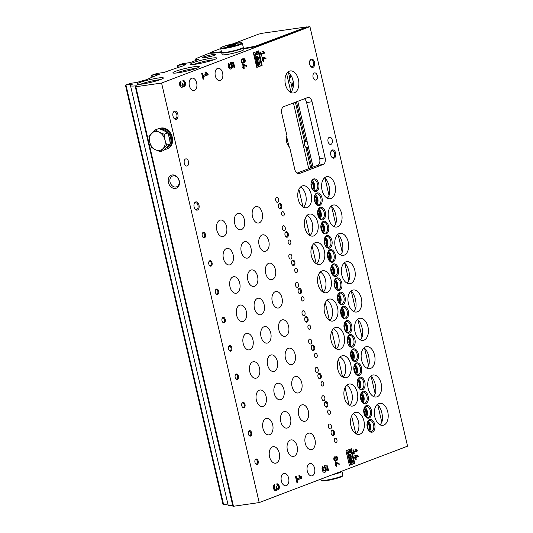 <?xml version="1.0" encoding="UTF-8"?>
<svg xmlns="http://www.w3.org/2000/svg" width="533" height="533" viewBox="0 0 533 533"><rect width="100%" height="100%" fill="white"/><g stroke="black" fill="none" stroke-linecap="round" stroke-linejoin="round"><path stroke-width="0.8" d="M290.798 241.689A2.225 1.366 81.7 0 0 289.172 239.977A2.225 1.366 81.7 0 0 288.146 242.382A2.225 1.366 81.7 0 0 289.819 244.387A2.225 1.366 81.7 0 0 290.798 241.689M297.387 270.018A2.225 1.366 81.7 0 0 295.768 268.306A2.225 1.366 81.7 0 0 294.736 270.704A2.225 1.366 81.7 0 0 296.415 272.716A2.225 1.366 81.7 0 0 297.387 270.018M303.977 298.34A2.225 1.366 81.7 0 0 302.358 296.634A2.225 1.366 81.7 0 0 301.332 299.033A2.225 1.366 81.7 0 0 303.004 301.038A2.225 1.366 81.7 0 0 303.977 298.34M310.572 326.669A2.225 1.366 81.7 0 0 308.953 324.957A2.225 1.366 81.7 0 0 307.921 327.362A2.225 1.366 81.7 0 0 309.6 329.367A2.225 1.366 81.7 0 0 310.572 326.669M317.162 354.998A2.225 1.366 81.7 0 0 315.543 353.286A2.225 1.366 81.7 0 0 314.517 355.691A2.225 1.366 81.7 0 0 316.189 357.696A2.225 1.366 81.7 0 0 317.162 354.998M323.758 383.327A2.225 1.366 81.7 0 0 322.139 381.615A2.225 1.366 81.7 0 0 321.106 384.02A2.225 1.366 81.7 0 0 322.785 386.025A2.225 1.366 81.7 0 0 323.758 383.327M330.347 411.656A2.225 1.366 81.7 0 0 328.728 409.944A2.225 1.366 81.7 0 0 327.695 412.342A2.225 1.366 81.7 0 0 329.374 414.348A2.225 1.366 81.7 0 0 330.347 411.656M336.943 439.978A2.225 1.366 81.7 0 0 335.317 438.266A2.225 1.366 81.7 0 0 334.291 440.671A2.225 1.366 81.7 0 0 335.963 442.676A2.225 1.366 81.7 0 0 336.943 439.978M284.202 213.36A2.225 1.366 81.7 0 0 282.583 211.648A2.225 1.366 81.7 0 0 281.557 214.053A2.225 1.366 81.7 0 0 283.23 216.058A2.225 1.366 81.7 0 0 284.202 213.36M285.235 227.651A2.505 1.539 81.7 0 0 283.409 225.726A2.505 1.539 81.7 0 0 282.257 228.43A2.505 1.539 81.7 0 0 284.142 230.689A2.505 1.539 81.7 0 0 285.235 227.651M291.824 255.98A2.505 1.539 81.7 0 0 290.005 254.054A2.505 1.539 81.7 0 0 288.846 256.759A2.505 1.539 81.7 0 0 290.732 259.011A2.505 1.539 81.7 0 0 291.824 255.98M298.42 284.309A2.505 1.539 81.7 0 0 296.595 282.383A2.505 1.539 81.7 0 0 295.435 285.082A2.505 1.539 81.7 0 0 297.321 287.34A2.505 1.539 81.7 0 0 298.42 284.309M305.009 312.631A2.505 1.539 81.7 0 0 303.19 310.706A2.505 1.539 81.7 0 0 302.031 313.411A2.505 1.539 81.7 0 0 303.917 315.669A2.505 1.539 81.7 0 0 305.009 312.631M311.605 340.96A2.505 1.539 81.7 0 0 309.78 339.035A2.505 1.539 81.7 0 0 308.62 341.74A2.505 1.539 81.7 0 0 310.506 343.998A2.505 1.539 81.7 0 0 311.605 340.96M318.194 369.289A2.505 1.539 81.7 0 0 316.375 367.364A2.505 1.539 81.7 0 0 315.216 370.069A2.505 1.539 81.7 0 0 317.102 372.327A2.505 1.539 81.7 0 0 318.194 369.289M324.79 397.618A2.505 1.539 81.7 0 0 322.965 395.693A2.505 1.539 81.7 0 0 321.805 398.391A2.505 1.539 81.7 0 0 323.691 400.649A2.505 1.539 81.7 0 0 324.79 397.618M331.379 425.94A2.505 1.539 81.7 0 0 329.554 424.015A2.505 1.539 81.7 0 0 328.395 426.72A2.505 1.539 81.7 0 0 330.28 428.978A2.505 1.539 81.7 0 0 331.379 425.94M278.646 199.322A2.505 1.539 81.7 0 0 276.82 197.397A2.505 1.539 81.7 0 0 275.661 200.102A2.505 1.539 81.7 0 0 277.546 202.36A2.505 1.539 81.7 0 0 278.646 199.322M275.401 269.565A8.355 5.13 81.7 0 0 269.325 263.149A8.355 5.13 81.7 0 0 265.461 272.156A8.355 5.13 81.7 0 0 271.75 279.685A8.355 5.13 81.7 0 0 275.401 269.565M281.99 297.894A8.355 5.13 81.7 0 0 275.914 291.478A8.355 5.13 81.7 0 0 272.057 300.485A8.355 5.13 81.7 0 0 278.339 308.014A8.355 5.13 81.7 0 0 281.99 297.894M288.586 326.223A8.355 5.13 81.7 0 0 282.51 319.8A8.355 5.13 81.7 0 0 278.646 328.814A8.355 5.13 81.7 0 0 284.928 336.336A8.355 5.13 81.7 0 0 288.586 326.223M295.175 354.552A8.355 5.13 81.7 0 0 289.099 348.129A8.355 5.13 81.7 0 0 285.242 357.143A8.355 5.13 81.7 0 0 291.524 364.665A8.355 5.13 81.7 0 0 295.175 354.552M233.141 254.801A8.355 5.13 81.7 0 0 227.065 248.385A8.355 5.13 81.7 0 0 223.2 257.392A8.355 5.13 81.7 0 0 229.483 264.921A8.355 5.13 81.7 0 0 233.141 254.801M314.95 439.532A8.355 5.13 81.7 0 0 308.874 433.109A8.355 5.13 81.7 0 0 305.016 442.124A8.355 5.13 81.7 0 0 311.299 449.652A8.355 5.13 81.7 0 0 314.95 439.532M308.36 411.203A8.355 5.13 81.7 0 0 302.284 404.787A8.355 5.13 81.7 0 0 298.42 413.795A8.355 5.13 81.7 0 0 304.709 421.323A8.355 5.13 81.7 0 0 308.36 411.203M301.765 382.874A8.355 5.13 81.7 0 0 295.695 376.458A8.355 5.13 81.7 0 0 291.831 385.466A8.355 5.13 81.7 0 0 298.114 392.994A8.355 5.13 81.7 0 0 301.765 382.874M257.566 276.347A8.355 5.13 81.7 0 0 251.489 269.931A8.355 5.13 81.7 0 0 247.625 278.939A8.355 5.13 81.7 0 0 253.915 286.468A8.355 5.13 81.7 0 0 257.566 276.347M264.155 304.676A8.355 5.13 81.7 0 0 258.079 298.253A8.355 5.13 81.7 0 0 254.221 307.268A8.355 5.13 81.7 0 0 260.504 314.796A8.355 5.13 81.7 0 0 264.155 304.676M270.751 333.005A8.355 5.13 81.7 0 0 264.674 326.582A8.355 5.13 81.7 0 0 260.81 335.597A8.355 5.13 81.7 0 0 267.1 343.119A8.355 5.13 81.7 0 0 270.751 333.005M277.34 361.327A8.355 5.13 81.7 0 0 271.264 354.911A8.355 5.13 81.7 0 0 267.406 363.926A8.355 5.13 81.7 0 0 273.689 371.448A8.355 5.13 81.7 0 0 277.34 361.327M268.805 241.236A8.355 5.13 81.7 0 0 262.729 234.82A8.355 5.13 81.7 0 0 258.871 243.834A8.355 5.13 81.7 0 0 265.154 251.356A8.355 5.13 81.7 0 0 268.805 241.236M297.114 446.314A8.355 5.13 81.7 0 0 291.038 439.892A8.355 5.13 81.7 0 0 287.18 448.906A8.355 5.13 81.7 0 0 293.463 456.428A8.355 5.13 81.7 0 0 297.114 446.314M290.525 417.985A8.355 5.13 81.7 0 0 284.449 411.563A8.355 5.13 81.7 0 0 280.585 420.577A8.355 5.13 81.7 0 0 286.874 428.106A8.355 5.13 81.7 0 0 290.525 417.985M283.936 389.656A8.355 5.13 81.7 0 0 277.86 383.24A8.355 5.13 81.7 0 0 273.995 392.248A8.355 5.13 81.7 0 0 280.278 399.777A8.355 5.13 81.7 0 0 283.936 389.656M266.1 396.439A8.355 5.13 81.7 0 0 260.024 390.016A8.355 5.13 81.7 0 0 256.16 399.03A8.355 5.13 81.7 0 0 262.443 406.559A8.355 5.13 81.7 0 0 266.1 396.439M272.689 424.768A8.355 5.13 81.7 0 0 266.613 418.345A8.355 5.13 81.7 0 0 262.756 427.359A8.355 5.13 81.7 0 0 269.038 434.881A8.355 5.13 81.7 0 0 272.689 424.768M279.279 453.09A8.355 5.13 81.7 0 0 273.209 446.674A8.355 5.13 81.7 0 0 269.345 455.688A8.355 5.13 81.7 0 0 275.628 463.21A8.355 5.13 81.7 0 0 279.279 453.09M226.545 226.472A8.355 5.13 81.7 0 0 220.469 220.056A8.355 5.13 81.7 0 0 216.611 229.07A8.355 5.13 81.7 0 0 222.894 236.592A8.355 5.13 81.7 0 0 226.545 226.472M259.504 368.11A8.355 5.13 81.7 0 0 253.428 361.694A8.355 5.13 81.7 0 0 249.571 370.702A8.355 5.13 81.7 0 0 255.853 378.23A8.355 5.13 81.7 0 0 259.504 368.11M252.915 339.781A8.355 5.13 81.7 0 0 246.839 333.365A8.355 5.13 81.7 0 0 242.975 342.379A8.355 5.13 81.7 0 0 249.264 349.901A8.355 5.13 81.7 0 0 252.915 339.781M246.319 311.459A8.355 5.13 81.7 0 0 240.243 305.036A8.355 5.13 81.7 0 0 236.386 314.05A8.355 5.13 81.7 0 0 242.668 321.572A8.355 5.13 81.7 0 0 246.319 311.459M239.73 283.13A8.355 5.13 81.7 0 0 233.654 276.707A8.355 5.13 81.7 0 0 229.79 285.721A8.355 5.13 81.7 0 0 236.079 293.25A8.355 5.13 81.7 0 0 239.73 283.13M262.216 212.914A8.355 5.13 81.7 0 0 256.14 206.491A8.355 5.13 81.7 0 0 252.276 215.505A8.355 5.13 81.7 0 0 258.565 223.027A8.355 5.13 81.7 0 0 262.216 212.914M250.97 248.018A8.355 5.13 81.7 0 0 244.9 241.602A8.355 5.13 81.7 0 0 241.036 250.61A8.355 5.13 81.7 0 0 247.319 258.139A8.355 5.13 81.7 0 0 250.97 248.018M244.381 219.696A8.355 5.13 81.7 0 0 238.304 213.273A8.355 5.13 81.7 0 0 234.447 222.288A8.355 5.13 81.7 0 0 240.729 229.81A8.355 5.13 81.7 0 0 244.381 219.696M345.984 450.785L349.375 465.349L354.725 463.317L351.334 448.746L345.984 450.785M352.879 450.072L353.819 454.116L354.305 453.936L353.925 452.317L357.337 451.018L357.143 450.212L355.238 449.033L355.138 449.665L356.45 450.472L353.739 451.504L353.366 449.885L352.879 450.072M276.927 489.6A3.051 1.872 -98.3 0 0 277.886 489.847A3.051 1.872 -98.3 0 0 279.292 486.556A3.051 1.872 -98.3 0 0 277 483.811A3.051 1.872 -98.3 0 0 276.754 483.877L277.073 485.257A1.626 0.999 -98.3 0 1 277.207 485.217A1.626 0.999 -98.3 0 1 278.413 486.576A1.626 0.999 -98.3 0 1 277.806 488.401A1.219 0.746 -98.3 0 1 277.713 488.428A1.219 0.746 -98.3 0 1 276.82 487.495L276.64 486.702L275.927 486.975L276.114 487.762A1.219 0.746 -98.3 0 1 275.681 489.214A1.626 0.999 -98.3 0 1 275.548 489.247A1.626 0.999 -98.3 0 1 274.342 487.895A1.626 0.999 -98.3 0 1 274.948 486.063L274.622 484.684A3.051 1.872 -98.3 0 0 273.496 488.115A3.051 1.872 -98.3 0 0 275.754 490.66A3.051 1.872 -98.3 0 0 276.927 489.6L276.274 489.694A3.051 1.872 81.7 0 1 275.421 490.66M242.548 66.958L242.735 67.764L243.381 67.518L243.714 68.95L244.201 68.764L243.867 67.331L244.354 67.151L243.394 65.286L246.646 66.372L246.439 65.479L243.021 64.34L242.675 64.473L243.195 66.712L242.548 66.958M243.201 59.243A1.812 1.113 -98.3 0 1 243.867 58.69A1.812 1.113 -98.3 0 1 245.227 60.322A1.812 1.113 -98.3 0 1 244.387 62.274A1.812 1.113 -98.3 0 1 243.881 62.161A2.225 1.366 -98.3 0 1 242.908 63.274A2.225 1.366 -98.3 0 1 241.236 61.268A2.225 1.366 -98.3 0 1 242.262 58.863A2.225 1.366 -98.3 0 1 243.201 59.243L242.548 59.343A2.225 1.366 81.7 0 0 241.949 58.976M262.003 59.556L262.189 60.369L262.836 60.122L263.169 61.548L263.655 61.368L263.322 59.936L263.808 59.749L262.849 57.884L266.1 58.976L265.894 58.084L262.129 57.071L262.649 59.31L262.003 59.556M201.687 73.401L203.066 79.31L203.773 79.037L203.226 76.679L208.196 74.787L207.923 73.607L205.138 71.888L204.992 72.808L206.904 73.987L202.953 75.493L202.4 73.134L201.687 73.401M229.576 64.426L228.67 63.26A3.358 2.059 -98.3 0 0 228.49 67.071A3.358 2.059 -98.3 0 0 230.756 69.07A3.358 2.059 -98.3 0 0 232.295 67.078A3.358 2.059 -98.3 0 0 231.728 63.707L233.094 63.753L233.98 67.558L234.687 67.285L233.587 62.561L230.642 62.461L230.742 64.44A1.626 0.999 -98.3 0 1 231.282 66.179A1.626 0.999 -98.3 0 1 230.509 67.358A1.626 0.999 -98.3 0 1 229.377 66.305A1.626 0.999 -98.3 0 1 229.576 64.426L228.924 64.52L228.397 63.847M286.934 135.615A7.662 4.697 81.7 0 0 289.599 147.061L294.796 169.394A5.57 3.418 81.7 0 0 298.846 173.678A5.57 3.418 81.7 0 0 299.293 173.558L323.131 164.497A5.57 3.418 81.7 0 0 325.117 157.868L312.058 101.75A5.57 3.418 81.7 0 0 308.007 97.472A5.57 3.418 81.7 0 0 307.561 97.592L283.729 106.653A5.57 3.418 81.7 0 0 281.737 113.282L286.934 135.615M317.288 75.686A3.624 2.219 81.7 0 0 314.657 72.901A3.624 2.219 81.7 0 0 312.978 76.805A3.624 2.219 81.7 0 0 315.703 80.07A3.624 2.219 81.7 0 0 317.288 75.686M332.259 140.026A3.624 2.219 81.7 0 0 329.627 137.248A3.624 2.219 81.7 0 0 327.955 141.152A3.624 2.219 81.7 0 0 330.68 144.416A3.624 2.219 81.7 0 0 332.259 140.026M185.591 158.941A3.624 2.219 -98.3 0 1 185.884 158.867A3.624 2.219 -98.3 0 1 188.609 162.125A3.624 2.219 -98.3 0 1 186.936 166.029A3.624 2.219 -98.3 0 1 184.251 163.011A3.624 2.219 -98.3 0 1 185.591 158.941M311.159 59.223A4.177 2.565 -98.3 0 1 314.683 64.446A4.177 2.565 -98.3 0 1 310.512 66.159A4.177 2.565 -98.3 0 1 309.753 60.955A4.177 2.565 -98.3 0 1 311.159 59.223M195.604 201.974A4.177 2.565 -98.3 0 1 199.129 207.197A4.177 2.565 -98.3 0 1 194.958 208.909A4.177 2.565 -98.3 0 1 194.199 203.706A4.177 2.565 -98.3 0 1 195.604 201.974M332.286 150A4.177 2.565 -98.3 0 1 335.81 155.23A4.177 2.565 -98.3 0 1 331.639 156.942A4.177 2.565 -98.3 0 1 330.88 151.738A4.177 2.565 -98.3 0 1 332.286 150M174.484 111.19A4.177 2.565 -98.3 0 1 178.002 116.414A4.177 2.565 -98.3 0 1 173.831 118.126A4.177 2.565 -98.3 0 1 173.072 112.923A4.177 2.565 -98.3 0 1 174.484 111.19M298.407 79.484A11.14 6.836 81.7 0 0 290.305 70.929A11.14 6.836 81.7 0 0 285.155 82.941A11.14 6.836 81.7 0 0 293.536 92.975A11.14 6.836 81.7 0 0 298.407 79.484M211.068 266.127A2.785 1.712 81.7 0 0 211.714 261.863A2.785 1.712 81.7 0 0 208.869 261.89A2.785 1.712 81.7 0 0 209.382 265.361A2.785 1.712 81.7 0 0 211.068 266.127M217.657 294.456A2.785 1.712 81.7 0 0 218.31 290.192A2.785 1.712 81.7 0 0 215.465 290.219A2.785 1.712 81.7 0 0 215.972 293.69A2.785 1.712 81.7 0 0 217.657 294.456M224.253 322.785A2.785 1.712 81.7 0 0 224.899 318.521A2.785 1.712 81.7 0 0 222.054 318.547A2.785 1.712 81.7 0 0 222.561 322.012A2.785 1.712 81.7 0 0 224.253 322.785M230.842 351.114A2.785 1.712 81.7 0 0 231.489 346.85A2.785 1.712 81.7 0 0 228.644 346.87A2.785 1.712 81.7 0 0 229.157 350.341A2.785 1.712 81.7 0 0 230.842 351.114M237.438 379.443A2.785 1.712 81.7 0 0 238.084 375.172A2.785 1.712 81.7 0 0 235.24 375.199A2.785 1.712 81.7 0 0 235.746 378.67A2.785 1.712 81.7 0 0 237.438 379.443M244.027 407.765A2.785 1.712 81.7 0 0 244.674 403.501A2.785 1.712 81.7 0 0 241.829 403.528A2.785 1.712 81.7 0 0 242.342 406.999A2.785 1.712 81.7 0 0 244.027 407.765M250.617 436.094A2.785 1.712 81.7 0 0 251.27 431.83A2.785 1.712 81.7 0 0 248.425 431.857A2.785 1.712 81.7 0 0 248.931 435.321A2.785 1.712 81.7 0 0 250.617 436.094M257.212 464.423A2.785 1.712 81.7 0 0 257.859 460.159A2.785 1.712 81.7 0 0 255.014 460.179A2.785 1.712 81.7 0 0 255.52 463.65A2.785 1.712 81.7 0 0 257.212 464.423M204.472 237.805A2.785 1.712 81.7 0 0 205.125 233.541A2.785 1.712 81.7 0 0 202.28 233.561A2.785 1.712 81.7 0 0 202.787 237.032A2.785 1.712 81.7 0 0 204.472 237.805M287.274 237.158A2.785 1.712 81.7 0 0 287.92 232.888A2.785 1.712 81.7 0 0 285.075 232.914A2.785 1.712 81.7 0 0 285.581 236.386A2.785 1.712 81.7 0 0 287.274 237.158M293.863 265.481A2.785 1.712 81.7 0 0 294.509 261.217A2.785 1.712 81.7 0 0 291.664 261.243A2.785 1.712 81.7 0 0 292.177 264.714A2.785 1.712 81.7 0 0 293.863 265.481M300.452 293.81A2.785 1.712 81.7 0 0 301.105 289.546A2.785 1.712 81.7 0 0 298.26 289.572A2.785 1.712 81.7 0 0 298.766 293.043A2.785 1.712 81.7 0 0 300.452 293.81M307.048 322.139A2.785 1.712 81.7 0 0 307.694 317.875A2.785 1.712 81.7 0 0 304.849 317.895A2.785 1.712 81.7 0 0 305.356 321.366A2.785 1.712 81.7 0 0 307.048 322.139M313.637 350.467A2.785 1.712 81.7 0 0 314.283 346.197A2.785 1.712 81.7 0 0 311.445 346.223A2.785 1.712 81.7 0 0 311.952 349.695A2.785 1.712 81.7 0 0 313.637 350.467M320.233 378.79A2.785 1.712 81.7 0 0 320.879 374.526A2.785 1.712 81.7 0 0 318.034 374.552A2.785 1.712 81.7 0 0 318.541 378.024A2.785 1.712 81.7 0 0 320.233 378.79M326.822 407.119A2.785 1.712 81.7 0 0 327.469 402.855A2.785 1.712 81.7 0 0 324.624 402.881A2.785 1.712 81.7 0 0 325.137 406.353A2.785 1.712 81.7 0 0 326.822 407.119M333.411 435.448A2.785 1.712 81.7 0 0 334.064 431.184A2.785 1.712 81.7 0 0 331.22 431.204A2.785 1.712 81.7 0 0 331.726 434.675A2.785 1.712 81.7 0 0 333.411 435.448M280.678 208.829A2.785 1.712 81.7 0 0 281.324 204.565A2.785 1.712 81.7 0 0 278.479 204.585A2.785 1.712 81.7 0 0 278.992 208.057A2.785 1.712 81.7 0 0 280.678 208.829M326.283 233.774A6.409 3.931 81.7 0 0 327.768 223.967A6.409 3.931 81.7 0 0 321.232 224.02A6.409 3.931 81.7 0 0 322.398 232.002A6.409 3.931 81.7 0 0 326.283 233.774M332.872 262.103A6.409 3.931 81.7 0 0 334.364 252.296A6.409 3.931 81.7 0 0 327.822 252.349A6.409 3.931 81.7 0 0 328.994 260.331A6.409 3.931 81.7 0 0 332.872 262.103M339.461 290.432A6.409 3.931 81.7 0 0 340.953 280.618A6.409 3.931 81.7 0 0 334.411 280.678A6.409 3.931 81.7 0 0 335.583 288.659A6.409 3.931 81.7 0 0 339.461 290.432M346.057 318.761A6.409 3.931 81.7 0 0 347.549 308.947A6.409 3.931 81.7 0 0 341.007 309.007A6.409 3.931 81.7 0 0 342.173 316.988A6.409 3.931 81.7 0 0 346.057 318.761M352.646 347.083A6.409 3.931 81.7 0 0 354.139 337.276A6.409 3.931 81.7 0 0 347.596 337.329A6.409 3.931 81.7 0 0 348.769 345.317A6.409 3.931 81.7 0 0 352.646 347.083M359.242 375.412A6.409 3.931 81.7 0 0 360.728 365.605A6.409 3.931 81.7 0 0 354.192 365.658A6.409 3.931 81.7 0 0 355.358 373.64A6.409 3.931 81.7 0 0 359.242 375.412M365.831 403.741A6.409 3.931 81.7 0 0 367.324 393.927A6.409 3.931 81.7 0 0 360.781 393.987A6.409 3.931 81.7 0 0 361.954 401.969A6.409 3.931 81.7 0 0 365.831 403.741M372.427 432.07A6.409 3.931 81.7 0 0 373.913 422.256A6.409 3.931 81.7 0 0 367.37 422.316A6.409 3.931 81.7 0 0 368.543 430.298A6.409 3.931 81.7 0 0 372.427 432.07M319.687 205.452A6.409 3.931 81.7 0 0 321.179 195.638A6.409 3.931 81.7 0 0 314.637 195.698A6.409 3.931 81.7 0 0 315.809 203.679A6.409 3.931 81.7 0 0 319.687 205.452M323.018 219.749A6.409 3.931 81.7 0 0 324.504 209.935A6.409 3.931 81.7 0 0 317.968 209.995A6.409 3.931 81.7 0 0 319.134 217.977A6.409 3.931 81.7 0 0 323.018 219.749M329.607 248.072A6.409 3.931 81.7 0 0 331.1 238.264A6.409 3.931 81.7 0 0 324.557 238.324A6.409 3.931 81.7 0 0 325.73 246.306A6.409 3.931 81.7 0 0 329.607 248.072M336.196 276.4A6.409 3.931 81.7 0 0 337.689 266.593A6.409 3.931 81.7 0 0 331.146 266.647A6.409 3.931 81.7 0 0 332.319 274.628A6.409 3.931 81.7 0 0 336.196 276.4M342.792 304.729A6.409 3.931 81.7 0 0 344.285 294.922A6.409 3.931 81.7 0 0 337.742 294.976A6.409 3.931 81.7 0 0 338.908 302.957A6.409 3.931 81.7 0 0 342.792 304.729M349.382 333.058A6.409 3.931 81.7 0 0 350.874 323.245A6.409 3.931 81.7 0 0 344.331 323.304A6.409 3.931 81.7 0 0 345.504 331.286A6.409 3.931 81.7 0 0 349.382 333.058M355.977 361.381A6.409 3.931 81.7 0 0 357.463 351.573A6.409 3.931 81.7 0 0 350.927 351.633A6.409 3.931 81.7 0 0 352.093 359.615A6.409 3.931 81.7 0 0 355.977 361.381M362.567 389.71A6.409 3.931 81.7 0 0 364.059 379.902A6.409 3.931 81.7 0 0 357.516 379.956A6.409 3.931 81.7 0 0 358.689 387.937A6.409 3.931 81.7 0 0 362.567 389.71M369.162 418.039A6.409 3.931 81.7 0 0 370.648 408.231A6.409 3.931 81.7 0 0 364.106 408.285A6.409 3.931 81.7 0 0 365.278 416.266A6.409 3.931 81.7 0 0 369.162 418.039M316.422 191.42A6.409 3.931 81.7 0 0 317.915 181.613A6.409 3.931 81.7 0 0 311.372 181.666A6.409 3.931 81.7 0 0 312.545 189.648A6.409 3.931 81.7 0 0 316.422 191.42M317.775 222.621A11.14 6.836 81.7 0 0 309.673 214.059A11.14 6.836 81.7 0 0 304.476 221.308A11.14 6.836 81.7 0 0 307.121 232.908A11.14 6.836 81.7 0 0 312.904 236.112A11.14 6.836 81.7 0 0 317.775 222.621M324.364 250.95A11.14 6.836 81.7 0 0 316.262 242.388A11.14 6.836 81.7 0 0 311.065 249.637A11.14 6.836 81.7 0 0 313.717 261.23A11.14 6.836 81.7 0 0 319.494 264.441A11.14 6.836 81.7 0 0 324.364 250.95M330.96 279.279A11.14 6.836 81.7 0 0 322.858 270.717A11.14 6.836 81.7 0 0 317.661 277.959A11.14 6.836 81.7 0 0 320.306 289.559A11.14 6.836 81.7 0 0 326.089 292.77A11.14 6.836 81.7 0 0 330.96 279.279M337.549 307.601A11.14 6.836 81.7 0 0 329.447 299.046A11.14 6.836 81.7 0 0 324.251 306.288A11.14 6.836 81.7 0 0 326.902 317.888A11.14 6.836 81.7 0 0 332.679 321.093A11.14 6.836 81.7 0 0 337.549 307.601M344.138 335.93A11.14 6.836 81.7 0 0 336.037 327.375A11.14 6.836 81.7 0 0 330.846 334.617A11.14 6.836 81.7 0 0 333.491 346.217A11.14 6.836 81.7 0 0 339.268 349.421A11.14 6.836 81.7 0 0 344.138 335.93M350.734 364.259A11.14 6.836 81.7 0 0 342.632 355.698A11.14 6.836 81.7 0 0 337.436 362.946A11.14 6.836 81.7 0 0 340.081 374.539A11.14 6.836 81.7 0 0 345.864 377.75A11.14 6.836 81.7 0 0 350.734 364.259M357.323 392.588A11.14 6.836 81.7 0 0 349.222 384.026A11.14 6.836 81.7 0 0 344.025 391.275A11.14 6.836 81.7 0 0 346.677 402.868A11.14 6.836 81.7 0 0 352.453 406.079A11.14 6.836 81.7 0 0 357.323 392.588M363.919 420.91A11.14 6.836 81.7 0 0 355.817 412.355A11.14 6.836 81.7 0 0 350.621 419.598A11.14 6.836 81.7 0 0 353.266 431.197A11.14 6.836 81.7 0 0 359.049 434.402A11.14 6.836 81.7 0 0 363.919 420.91M311.179 194.292A11.14 6.836 81.7 0 0 303.077 185.737A11.14 6.836 81.7 0 0 297.887 192.979A11.14 6.836 81.7 0 0 300.532 204.579A11.14 6.836 81.7 0 0 306.308 207.783A11.14 6.836 81.7 0 0 311.179 194.292M341.606 213.56A11.14 6.836 81.7 0 0 333.505 204.998A11.14 6.836 81.7 0 0 328.355 217.018A11.14 6.836 81.7 0 0 336.736 227.051A11.14 6.836 81.7 0 0 341.646 221.315A11.14 6.836 81.7 0 0 341.606 213.56M348.196 241.889A11.14 6.836 81.7 0 0 340.094 233.327A11.14 6.836 81.7 0 0 334.951 245.347A11.14 6.836 81.7 0 0 343.325 255.38A11.14 6.836 81.7 0 0 348.236 249.644A11.14 6.836 81.7 0 0 348.196 241.889M354.791 270.211A11.14 6.836 81.7 0 0 346.69 261.656A11.14 6.836 81.7 0 0 341.54 273.669A11.14 6.836 81.7 0 0 349.921 283.703A11.14 6.836 81.7 0 0 354.831 277.966A11.14 6.836 81.7 0 0 354.791 270.211M361.381 298.54A11.14 6.836 81.7 0 0 353.279 289.985A11.14 6.836 81.7 0 0 348.136 301.998A11.14 6.836 81.7 0 0 356.51 312.032A11.14 6.836 81.7 0 0 361.421 306.295A11.14 6.836 81.7 0 0 361.381 298.54M367.977 326.869A11.14 6.836 81.7 0 0 359.875 318.308A11.14 6.836 81.7 0 0 354.725 330.327A11.14 6.836 81.7 0 0 363.106 340.36A11.14 6.836 81.7 0 0 368.017 334.624A11.14 6.836 81.7 0 0 367.977 326.869M374.566 355.198A11.14 6.836 81.7 0 0 366.464 346.637A11.14 6.836 81.7 0 0 361.314 358.656A11.14 6.836 81.7 0 0 369.695 368.689A11.14 6.836 81.7 0 0 374.606 362.953A11.14 6.836 81.7 0 0 374.566 355.198M381.155 383.527A11.14 6.836 81.7 0 0 373.06 374.965A11.14 6.836 81.7 0 0 367.91 386.978A11.14 6.836 81.7 0 0 376.291 397.012A11.14 6.836 81.7 0 0 381.195 391.275A11.14 6.836 81.7 0 0 381.155 383.527M387.751 411.849A11.14 6.836 81.7 0 0 379.649 403.294A11.14 6.836 81.7 0 0 374.499 415.307A11.14 6.836 81.7 0 0 382.881 425.341A11.14 6.836 81.7 0 0 387.791 419.604A11.14 6.836 81.7 0 0 387.751 411.849M335.017 185.231A11.14 6.836 81.7 0 0 326.916 176.676A11.14 6.836 81.7 0 0 321.765 188.689A11.14 6.836 81.7 0 0 330.147 198.722A11.14 6.836 81.7 0 0 335.057 192.986A11.14 6.836 81.7 0 0 335.017 185.231M222.614 73.068A6.269 3.844 81.7 0 0 218.057 68.251A6.269 3.844 81.7 0 0 215.159 75.013A6.269 3.844 81.7 0 0 219.876 80.656A6.269 3.844 81.7 0 0 220.376 80.523A6.269 3.844 81.7 0 0 222.614 73.068M288.646 478.161A6.269 3.844 81.7 0 0 284.089 473.351A6.269 3.844 81.7 0 0 281.191 480.106A6.269 3.844 81.7 0 0 285.908 485.75A6.269 3.844 81.7 0 0 286.408 485.623A6.269 3.844 81.7 0 0 288.646 478.161M314.59 468.3A6.269 3.844 81.7 0 0 310.033 463.483A6.269 3.844 81.7 0 0 307.135 470.246A6.269 3.844 81.7 0 0 311.845 475.889A6.269 3.844 81.7 0 0 312.351 475.756A6.269 3.844 81.7 0 0 314.59 468.3M196.67 82.928A6.269 3.844 81.7 0 0 192.113 78.118A6.269 3.844 81.7 0 0 189.222 84.874A6.269 3.844 81.7 0 0 193.932 90.517A6.269 3.844 81.7 0 0 194.438 90.39A6.269 3.844 81.7 0 0 196.67 82.928M161.579 83.055L259.205 502.572L407.558 446.168L309.933 26.65L161.579 83.055L135.315 86.812A142.071 15.097 166.9 0 1 136.355 85.78A20.194 2.145 166.9 0 1 130.512 85.613A20.194 2.145 166.9 0 1 132.311 84.221L125.708 85L130.852 83.301L137.174 82.368A20.194 2.145 166.9 0 1 146.602 79.69A142.071 15.097 166.9 0 1 159.354 74.254L151.845 75.166L156.982 73.461L164.217 72.401A142.071 15.097 166.9 0 1 183.965 65.592A20.194 2.145 166.9 0 1 185.751 64.36L177.622 65.359L182.766 63.66L190.274 62.561L198.356 59.489A13.931 1.479 166.9 0 1 195.531 59.243A13.931 1.479 166.9 0 1 198.216 57.684L210.135 52.9M183.072 86.266A3.051 1.872 -98.3 0 0 184.025 86.519A3.051 1.872 -98.3 0 0 185.437 83.228A3.051 1.872 -98.3 0 0 183.145 80.483A3.051 1.872 -98.3 0 0 182.899 80.55L183.219 81.922A1.626 0.999 -98.3 0 1 183.352 81.889A1.626 0.999 -98.3 0 1 184.551 83.248A1.626 0.999 -98.3 0 1 183.952 85.073A1.219 0.746 -98.3 0 1 183.852 85.1A1.219 0.746 -98.3 0 1 182.966 84.167L182.786 83.375L182.073 83.648L182.253 84.434A1.219 0.746 -98.3 0 1 181.82 85.886A1.626 0.999 -98.3 0 1 181.693 85.92A1.626 0.999 -98.3 0 1 180.487 84.567A1.626 0.999 -98.3 0 1 181.087 82.735L180.767 81.356A3.051 1.872 -98.3 0 0 179.634 84.787A3.051 1.872 -98.3 0 0 181.9 87.332A3.051 1.872 -98.3 0 0 183.072 86.266L182.419 86.366A3.051 1.872 81.7 0 1 181.56 87.332M260.277 52.141L261.217 56.185L261.703 55.998L261.33 54.379L264.734 53.087L264.541 52.281L262.642 51.101L262.536 51.734L263.848 52.54L261.137 53.573L260.764 51.954L260.277 52.141M253.382 52.854L256.773 67.418L262.123 65.386L258.732 50.815L253.382 52.854M323.438 467.754L322.525 466.588A3.358 2.059 -98.3 0 0 322.345 470.399A3.358 2.059 -98.3 0 0 324.617 472.398A3.358 2.059 -98.3 0 0 326.149 470.406A3.358 2.059 -98.3 0 0 325.583 467.035L326.949 467.081L327.835 470.886L328.548 470.612L327.449 465.889L324.497 465.789L324.597 467.767A1.626 0.999 -98.3 0 1 325.137 469.506A1.626 0.999 -98.3 0 1 324.364 470.686A1.626 0.999 -98.3 0 1 323.238 469.633A1.626 0.999 -98.3 0 1 323.438 467.754L322.785 467.847L322.258 467.175M295.549 476.729L296.921 482.638L297.634 482.365L297.081 480.006L302.051 478.114L301.778 476.935L299 475.216L298.846 476.136L300.765 477.315L296.808 478.821L296.255 476.462L295.549 476.729M354.605 457.487L354.791 458.3L355.438 458.054L355.771 459.486L356.257 459.299L355.924 457.867L356.41 457.68L355.451 455.815L358.702 456.908L358.496 456.015L354.731 455.002L355.251 457.241L354.605 457.487M335.803 457.174A1.812 1.113 -98.3 0 1 336.47 456.621A1.812 1.113 -98.3 0 1 337.829 458.253A1.812 1.113 -98.3 0 1 336.989 460.206A1.812 1.113 -98.3 0 1 336.483 460.092A2.225 1.366 -98.3 0 1 335.51 461.205A2.225 1.366 -98.3 0 1 333.838 459.199A2.225 1.366 -98.3 0 1 334.864 456.794A2.225 1.366 -98.3 0 1 335.803 457.174L335.15 457.274A2.225 1.366 81.7 0 0 334.551 456.908M335.15 464.889L335.337 465.695L335.983 465.449L336.316 466.881L336.803 466.695L336.47 465.269L336.956 465.082L335.997 463.217L339.248 464.303L339.041 463.41L335.623 462.271L335.277 462.404L335.797 464.643L335.15 464.889M259.205 502.572L232.934 506.35L135.329 86.852L232.934 506.35M232.721 505.431A20.194 2.145 166.9 0 1 228.137 505.124L130.512 85.613M227.884 504.038L223.067 504.671L125.442 85.153M291.804 76.925L290.738 77.078L290.065 74.187M293.39 83.121L290.911 83.001A3.624 2.219 81.7 0 1 289.732 77.938L290.738 77.078M307.068 141.225L305.709 141.425L296.488 101.796M308.514 147.448L305.882 147.341A3.624 2.219 81.7 0 1 304.709 142.284L305.709 141.425M172.272 174.951A6.962 5.45 69.2 0 1 179.341 184.378A6.962 5.45 69.2 0 1 169.914 185.757A6.962 5.45 69.2 0 1 172.272 174.951M306.875 27.096L309.933 26.65M304.403 98.792A5.57 3.418 -98.3 0 1 306.615 102.549L319.673 158.667A5.57 3.418 -98.3 0 1 317.688 165.297L297.008 173.158M290.678 92.442A11.14 6.836 81.7 0 0 292.963 80.283A11.14 6.836 81.7 0 0 287.72 72.255M320.873 225.832A3.758 2.305 -98.3 0 1 321.539 230.369M327.462 254.161A3.758 2.305 -98.3 0 1 328.128 258.698M334.058 282.49A3.758 2.305 -98.3 0 1 334.724 287.027M340.647 310.819A3.758 2.305 -98.3 0 1 341.313 315.356M347.243 339.141A3.758 2.305 -98.3 0 1 347.902 343.678M353.832 367.47A3.758 2.305 -98.3 0 1 354.498 372.007M360.421 395.799A3.758 2.305 -98.3 0 1 361.088 400.336M367.017 424.128A3.758 2.305 -98.3 0 1 367.683 428.665M314.277 197.51A3.758 2.305 -98.3 0 1 314.943 202.047M317.608 211.808A3.758 2.305 -98.3 0 1 318.274 216.345M324.197 240.13A3.758 2.305 -98.3 0 1 324.864 244.674M330.793 268.459A3.758 2.305 -98.3 0 1 331.459 272.996M337.382 296.788A3.758 2.305 -98.3 0 1 338.049 301.325M343.978 325.117A3.758 2.305 -98.3 0 1 344.638 329.654M350.567 353.439A3.758 2.305 -98.3 0 1 351.234 357.983M357.157 381.768A3.758 2.305 -98.3 0 1 357.823 386.305M363.753 410.097A3.758 2.305 -98.3 0 1 364.419 414.634M311.012 183.479A3.758 2.305 -98.3 0 1 311.678 188.016M307.088 215.392A11.14 6.836 -98.3 0 1 312.611 224.893A11.14 6.836 -98.3 0 1 310.046 235.579M300.492 187.063A11.14 6.836 -98.3 0 1 306.015 196.564A11.14 6.836 -98.3 0 1 303.457 207.25M324.331 178.002A11.14 6.836 -98.3 0 1 326.289 179.508C328.901 183.545 330.007 188.302 329.614 193.785A11.14 6.836 -98.3 0 1 327.289 198.189M330.92 206.331A11.14 6.836 -98.3 0 1 332.885 207.837C335.49 211.881 336.596 216.638 336.203 222.114A11.14 6.836 -98.3 0 1 333.878 226.518M337.516 234.66A11.14 6.836 -98.3 0 1 339.474 236.166C342.086 240.203 343.192 244.967 342.799 250.437A11.14 6.836 -98.3 0 1 340.474 254.847M344.105 262.982A11.14 6.836 -98.3 0 1 346.064 264.488C348.675 268.532 349.781 273.289 349.388 278.766A11.14 6.836 -98.3 0 1 347.063 283.17M350.694 291.311A11.14 6.836 -98.3 0 1 352.659 292.817C355.264 296.861 356.377 301.618 355.977 307.095A11.14 6.836 -98.3 0 1 353.652 311.499M357.29 319.64A11.14 6.836 -98.3 0 1 359.249 321.146C361.86 325.19 362.966 329.947 362.573 335.424A11.14 6.836 -98.3 0 1 360.248 339.827M363.879 347.969A11.14 6.836 -98.3 0 1 365.845 349.475C368.45 353.512 369.556 358.276 369.162 363.746A11.14 6.836 -98.3 0 1 366.837 368.156M370.475 376.291A11.14 6.836 -98.3 0 1 372.434 377.797C375.045 381.841 376.151 386.598 375.758 392.075A11.14 6.836 -98.3 0 1 373.433 396.485M377.064 404.62A11.14 6.836 -98.3 0 1 379.03 406.126C381.635 410.17 382.741 414.927 382.348 420.404A11.14 6.836 -98.3 0 1 380.022 424.808M353.232 413.681A11.14 6.836 -98.3 0 1 358.756 423.182A11.14 6.836 -98.3 0 1 356.191 433.869M346.637 385.359A11.14 6.836 -98.3 0 1 352.16 394.86A11.14 6.836 -98.3 0 1 349.595 405.546M340.047 357.03A11.14 6.836 -98.3 0 1 345.571 366.531A11.14 6.836 -98.3 0 1 343.005 377.217M333.458 328.701A11.14 6.836 -98.3 0 1 338.981 338.202A11.14 6.836 -98.3 0 1 336.416 348.888M326.862 300.372A11.14 6.836 -98.3 0 1 332.385 309.873A11.14 6.836 -98.3 0 1 329.82 320.56M320.273 272.05A11.14 6.836 -98.3 0 1 325.796 281.551A11.14 6.836 -98.3 0 1 323.231 292.237M313.677 243.721A11.14 6.836 -98.3 0 1 319.2 253.222A11.14 6.836 -98.3 0 1 316.635 263.908M313.078 167.049L297.78 101.31M293.263 81.895L292.524 78.724M308.734 168.695L293.436 102.962M290.931 92.189L286.614 73.647M233.174 43.806L258.405 34.212L262.203 33.279L306.828 26.883L306.955 27.423L306.415 27.736L255.687 46.691A83.574 8.881 166.9 0 1 243.674 48.936M221.575 52.274A83.574 8.881 166.9 0 1 210.655 53.287L210.089 52.694L210.622 52.381L220.709 48.543M213.153 54.546A6.962 0.74 166.9 0 1 215.865 54.599A6.962 0.74 166.9 0 1 209.269 56.811A6.962 0.74 166.9 0 1 202.373 57.737A6.962 0.74 166.9 0 1 205.665 56.225A6.962 0.74 166.9 0 1 213.153 54.546M211.508 58.177A13.552 1.439 166.9 0 1 216.778 58.27A13.552 1.439 166.9 0 1 203.946 62.574A13.552 1.439 166.9 0 1 190.534 64.38A13.552 1.439 166.9 0 1 196.93 61.435A13.552 1.439 166.9 0 1 211.508 58.177M193.999 66.765A13.552 1.439 166.9 0 1 199.269 66.858A13.552 1.439 166.9 0 1 186.437 71.169A13.552 1.439 166.9 0 1 173.025 72.968A13.552 1.439 166.9 0 1 179.428 70.03A13.552 1.439 166.9 0 1 193.999 66.765M158.068 78.038A13.552 1.439 166.9 0 1 163.338 78.131A13.552 1.439 166.9 0 1 150.513 82.435A13.552 1.439 166.9 0 1 137.094 84.234A13.552 1.439 166.9 0 1 143.497 81.296A13.552 1.439 166.9 0 1 158.068 78.038M140.479 84.267A11.933 1.266 166.9 0 1 157.495 79.963A11.933 1.266 166.9 0 1 160.32 79.65M176.403 72.994A11.933 1.266 166.9 0 1 193.419 68.69A11.933 1.266 166.9 0 1 196.251 68.377M193.912 64.406A11.933 1.266 166.9 0 1 210.928 60.102A11.933 1.266 166.9 0 1 213.76 59.789M206.411 57.404A5.756 0.613 166.9 0 1 212.094 56.085M312.218 189.135A3.758 2.305 81.7 0 0 313.124 185.484A3.758 2.305 81.7 0 0 311.212 182.253M312.651 189.728A4.317 2.652 81.7 0 0 313.904 185.371A4.317 2.652 81.7 0 0 311.459 181.56M313.524 190.454A5.57 3.418 81.7 0 0 314.663 185.264A5.57 3.418 81.7 0 0 312.085 180.614M312.371 189.395A5.57 3.418 81.7 0 0 315.136 190.821A5.57 3.418 81.7 0 0 315.583 190.707A5.57 3.418 81.7 0 0 317.648 184.445A5.57 3.418 81.7 0 0 313.517 179.801A5.57 3.418 81.7 0 0 311.285 181.96M364.952 415.753A3.758 2.305 81.7 0 0 365.865 412.102A3.758 2.305 81.7 0 0 363.946 408.871M365.385 416.346A4.317 2.652 81.7 0 0 366.637 411.989A4.317 2.652 81.7 0 0 364.192 408.178M366.258 417.072A5.57 3.418 81.7 0 0 367.397 411.882A5.57 3.418 81.7 0 0 364.819 407.232M365.112 416.013A5.57 3.418 81.7 0 0 367.87 417.439A5.57 3.418 81.7 0 0 368.316 417.326A5.57 3.418 81.7 0 0 370.382 411.063A5.57 3.418 81.7 0 0 366.258 406.419A5.57 3.418 81.7 0 0 364.019 408.578M358.363 387.424A3.758 2.305 81.7 0 0 359.269 383.78A3.758 2.305 81.7 0 0 357.35 380.542M358.796 388.017A4.317 2.652 81.7 0 0 360.041 383.667A4.317 2.652 81.7 0 0 357.596 379.856M359.668 388.744A5.57 3.418 81.7 0 0 360.808 383.553A5.57 3.418 81.7 0 0 358.223 378.903M358.516 387.684A5.57 3.418 81.7 0 0 361.281 389.117A5.57 3.418 81.7 0 0 361.727 388.997A5.57 3.418 81.7 0 0 363.792 382.734A5.57 3.418 81.7 0 0 359.662 378.09A5.57 3.418 81.7 0 0 357.43 380.256M351.767 359.095A3.758 2.305 81.7 0 0 352.679 355.451A3.758 2.305 81.7 0 0 350.761 352.22M352.206 359.688A4.317 2.652 81.7 0 0 353.452 355.338A4.317 2.652 81.7 0 0 351.007 351.527M353.079 360.421A5.57 3.418 81.7 0 0 354.212 355.225A5.57 3.418 81.7 0 0 351.633 350.574M351.927 359.355A5.57 3.418 81.7 0 0 354.685 360.788A5.57 3.418 81.7 0 0 355.131 360.668A5.57 3.418 81.7 0 0 357.197 354.405A5.57 3.418 81.7 0 0 353.073 349.761A5.57 3.418 81.7 0 0 350.834 351.927M345.177 330.773A3.758 2.305 81.7 0 0 346.09 327.122A3.758 2.305 81.7 0 0 344.171 323.891M345.611 331.359A4.317 2.652 81.7 0 0 346.863 327.009A4.317 2.652 81.7 0 0 344.418 323.198M346.483 332.092A5.57 3.418 81.7 0 0 347.623 326.896A5.57 3.418 81.7 0 0 345.044 322.252M345.331 331.026A5.57 3.418 81.7 0 0 348.096 332.459A5.57 3.418 81.7 0 0 348.542 332.345A5.57 3.418 81.7 0 0 350.607 326.083A5.57 3.418 81.7 0 0 346.477 321.432A5.57 3.418 81.7 0 0 344.245 323.598M338.588 302.444A3.758 2.305 81.7 0 0 339.494 298.793A3.758 2.305 81.7 0 0 337.576 295.562M339.021 303.037A4.317 2.652 81.7 0 0 340.267 298.68A4.317 2.652 81.7 0 0 337.822 294.869M339.894 303.763A5.57 3.418 81.7 0 0 341.027 298.573A5.57 3.418 81.7 0 0 338.448 293.923M338.741 302.704A5.57 3.418 81.7 0 0 341.5 304.13A5.57 3.418 81.7 0 0 341.953 304.017A5.57 3.418 81.7 0 0 344.012 297.754A5.57 3.418 81.7 0 0 339.887 293.11A5.57 3.418 81.7 0 0 337.649 295.269M331.992 274.115A3.758 2.305 81.7 0 0 332.905 270.471A3.758 2.305 81.7 0 0 330.986 267.233M332.425 274.708A4.317 2.652 81.7 0 0 333.678 270.358A4.317 2.652 81.7 0 0 331.233 266.547M333.298 275.434A5.57 3.418 81.7 0 0 334.438 270.244A5.57 3.418 81.7 0 0 331.859 265.594M332.146 274.375A5.57 3.418 81.7 0 0 334.911 275.808A5.57 3.418 81.7 0 0 335.357 275.688A5.57 3.418 81.7 0 0 337.422 269.425A5.57 3.418 81.7 0 0 333.298 264.781A5.57 3.418 81.7 0 0 331.06 266.94M325.403 245.786A3.758 2.305 81.7 0 0 326.309 242.142A3.758 2.305 81.7 0 0 324.39 238.904M325.836 246.379A4.317 2.652 81.7 0 0 327.082 242.029A4.317 2.652 81.7 0 0 324.637 238.218M326.709 247.112A5.57 3.418 81.7 0 0 327.848 241.915A5.57 3.418 81.7 0 0 325.263 237.265M325.556 246.046A5.57 3.418 81.7 0 0 328.321 247.479A5.57 3.418 81.7 0 0 328.768 247.359A5.57 3.418 81.7 0 0 330.833 241.096A5.57 3.418 81.7 0 0 326.702 236.452A5.57 3.418 81.7 0 0 324.47 238.617M318.807 217.464A3.758 2.305 81.7 0 0 319.72 213.813A3.758 2.305 81.7 0 0 317.801 210.582M319.247 218.05A4.317 2.652 81.7 0 0 320.493 213.7A4.317 2.652 81.7 0 0 318.048 209.889M320.113 218.783A5.57 3.418 81.7 0 0 321.252 213.586A5.57 3.418 81.7 0 0 318.674 208.943M318.967 217.717A5.57 3.418 81.7 0 0 321.725 219.15A5.57 3.418 81.7 0 0 322.172 219.036A5.57 3.418 81.7 0 0 324.237 212.774A5.57 3.418 81.7 0 0 320.113 208.123A5.57 3.418 81.7 0 0 317.875 210.288M315.483 203.166A3.758 2.305 81.7 0 0 316.389 199.515A3.758 2.305 81.7 0 0 314.477 196.284M315.916 203.753A4.317 2.652 81.7 0 0 317.168 199.402A4.317 2.652 81.7 0 0 314.723 195.591M316.789 204.485A5.57 3.418 81.7 0 0 317.928 199.289A5.57 3.418 81.7 0 0 315.349 194.638M315.636 203.419A5.57 3.418 81.7 0 0 318.401 204.852A5.57 3.418 81.7 0 0 318.847 204.732A5.57 3.418 81.7 0 0 320.913 198.476A5.57 3.418 81.7 0 0 316.782 193.825A5.57 3.418 81.7 0 0 314.55 195.991M368.216 429.785A3.758 2.305 81.7 0 0 369.129 426.134A3.758 2.305 81.7 0 0 367.21 422.902M368.649 430.371A4.317 2.652 81.7 0 0 369.902 426.02A4.317 2.652 81.7 0 0 367.457 422.209M369.522 431.104A5.57 3.418 81.7 0 0 370.662 425.907A5.57 3.418 81.7 0 0 368.083 421.263M368.376 430.038A5.57 3.418 81.7 0 0 371.135 431.47A5.57 3.418 81.7 0 0 371.581 431.357A5.57 3.418 81.7 0 0 373.646 425.094A5.57 3.418 81.7 0 0 369.522 420.444A5.57 3.418 81.7 0 0 367.284 422.609M361.627 401.456A3.758 2.305 81.7 0 0 362.533 397.805A3.758 2.305 81.7 0 0 360.614 394.573M362.06 402.049A4.317 2.652 81.7 0 0 363.306 397.691A4.317 2.652 81.7 0 0 360.861 393.88M362.933 402.775A5.57 3.418 81.7 0 0 364.072 397.585A5.57 3.418 81.7 0 0 361.487 392.934M361.78 401.715A5.57 3.418 81.7 0 0 364.545 403.141A5.57 3.418 81.7 0 0 364.992 403.028A5.57 3.418 81.7 0 0 367.057 396.765A5.57 3.418 81.7 0 0 362.926 392.121A5.57 3.418 81.7 0 0 360.694 394.28M355.031 373.127A3.758 2.305 81.7 0 0 355.944 369.482A3.758 2.305 81.7 0 0 354.025 366.244M355.471 373.72A4.317 2.652 81.7 0 0 356.717 369.369A4.317 2.652 81.7 0 0 354.272 365.558M356.344 374.446A5.57 3.418 81.7 0 0 357.476 369.256A5.57 3.418 81.7 0 0 354.898 364.605M355.191 373.386A5.57 3.418 81.7 0 0 357.949 374.819A5.57 3.418 81.7 0 0 358.396 374.699A5.57 3.418 81.7 0 0 360.461 368.436A5.57 3.418 81.7 0 0 356.337 363.792A5.57 3.418 81.7 0 0 354.099 365.951M348.442 344.798A3.758 2.305 81.7 0 0 349.355 341.153A3.758 2.305 81.7 0 0 347.436 337.915M348.875 345.391A4.317 2.652 81.7 0 0 350.128 341.04A4.317 2.652 81.7 0 0 347.683 337.229M349.748 346.124A5.57 3.418 81.7 0 0 350.887 340.927A5.57 3.418 81.7 0 0 348.309 336.276M348.595 345.058A5.57 3.418 81.7 0 0 351.36 346.49A5.57 3.418 81.7 0 0 351.807 346.37A5.57 3.418 81.7 0 0 353.872 340.107A5.57 3.418 81.7 0 0 349.741 335.464A5.57 3.418 81.7 0 0 347.509 337.629M341.853 316.475A3.758 2.305 81.7 0 0 342.759 312.824A3.758 2.305 81.7 0 0 340.84 309.593M342.286 317.062A4.317 2.652 81.7 0 0 343.532 312.711A4.317 2.652 81.7 0 0 341.087 308.9M343.159 317.795A5.57 3.418 81.7 0 0 344.291 312.598A5.57 3.418 81.7 0 0 341.713 307.947M342.006 316.729A5.57 3.418 81.7 0 0 344.764 318.161A5.57 3.418 81.7 0 0 345.217 318.041A5.57 3.418 81.7 0 0 347.276 311.785A5.57 3.418 81.7 0 0 343.152 307.135A5.57 3.418 81.7 0 0 340.913 309.3M335.257 288.146A3.758 2.305 81.7 0 0 336.17 284.495A3.758 2.305 81.7 0 0 334.251 281.264M335.69 288.739A4.317 2.652 81.7 0 0 336.943 284.382A4.317 2.652 81.7 0 0 334.497 280.571M336.563 289.466A5.57 3.418 81.7 0 0 337.702 284.269A5.57 3.418 81.7 0 0 335.124 279.625M335.41 288.4A5.57 3.418 81.7 0 0 338.175 289.832A5.57 3.418 81.7 0 0 338.622 289.719A5.57 3.418 81.7 0 0 340.687 283.456A5.57 3.418 81.7 0 0 336.556 278.806A5.57 3.418 81.7 0 0 334.324 280.971M328.668 259.818A3.758 2.305 81.7 0 0 329.574 256.166A3.758 2.305 81.7 0 0 327.655 252.935M329.101 260.41A4.317 2.652 81.7 0 0 330.347 256.053A4.317 2.652 81.7 0 0 327.902 252.242M329.974 261.137A5.57 3.418 81.7 0 0 331.113 255.947A5.57 3.418 81.7 0 0 328.528 251.296M328.821 260.077A5.57 3.418 81.7 0 0 331.586 261.503A5.57 3.418 81.7 0 0 332.032 261.39A5.57 3.418 81.7 0 0 334.098 255.127A5.57 3.418 81.7 0 0 329.967 250.483A5.57 3.418 81.7 0 0 327.735 252.642M322.072 231.489A3.758 2.305 81.7 0 0 322.985 227.844A3.758 2.305 81.7 0 0 321.066 224.606M322.505 232.082A4.317 2.652 81.7 0 0 323.758 227.731A4.317 2.652 81.7 0 0 321.312 223.92M323.378 232.814A5.57 3.418 81.7 0 0 324.517 227.618A5.57 3.418 81.7 0 0 321.939 222.967M322.232 231.748A5.57 3.418 81.7 0 0 324.99 233.181A5.57 3.418 81.7 0 0 325.436 233.061A5.57 3.418 81.7 0 0 327.502 226.798A5.57 3.418 81.7 0 0 323.378 222.154A5.57 3.418 81.7 0 0 321.139 224.32M278.866 207.863A2.185 1.339 81.7 0 0 279.898 208.356A2.185 1.339 81.7 0 0 280.072 208.316A2.185 1.339 81.7 0 0 280.878 205.858A2.185 1.339 81.7 0 0 279.265 204.039A2.185 1.339 81.7 0 0 278.419 204.805M331.606 434.482A2.185 1.339 81.7 0 0 332.632 434.981A2.185 1.339 81.7 0 0 332.805 434.935A2.185 1.339 81.7 0 0 333.618 432.476A2.185 1.339 81.7 0 0 331.999 430.657A2.185 1.339 81.7 0 0 331.153 431.43M325.01 406.159A2.185 1.339 81.7 0 0 326.043 406.652A2.185 1.339 81.7 0 0 326.216 406.606A2.185 1.339 81.7 0 0 327.022 404.154A2.185 1.339 81.7 0 0 325.41 402.328A2.185 1.339 81.7 0 0 324.564 403.101M318.421 377.83A2.185 1.339 81.7 0 0 319.447 378.323A2.185 1.339 81.7 0 0 319.62 378.277A2.185 1.339 81.7 0 0 320.433 375.825A2.185 1.339 81.7 0 0 318.814 374.006A2.185 1.339 81.7 0 0 317.974 374.772M311.825 349.501A2.185 1.339 81.7 0 0 312.858 349.994A2.185 1.339 81.7 0 0 313.031 349.948A2.185 1.339 81.7 0 0 313.837 347.496A2.185 1.339 81.7 0 0 312.225 345.677A2.185 1.339 81.7 0 0 311.379 346.443M305.236 321.172A2.185 1.339 81.7 0 0 306.262 321.666A2.185 1.339 81.7 0 0 306.442 321.626A2.185 1.339 81.7 0 0 307.248 319.167A2.185 1.339 81.7 0 0 305.629 317.348A2.185 1.339 81.7 0 0 304.789 318.121M298.647 292.85A2.185 1.339 81.7 0 0 299.673 293.343A2.185 1.339 81.7 0 0 299.846 293.297A2.185 1.339 81.7 0 0 300.659 290.845A2.185 1.339 81.7 0 0 299.04 289.019A2.185 1.339 81.7 0 0 298.194 289.792M292.051 264.521A2.185 1.339 81.7 0 0 293.077 265.014A2.185 1.339 81.7 0 0 293.257 264.968A2.185 1.339 81.7 0 0 294.063 262.516A2.185 1.339 81.7 0 0 292.444 260.697A2.185 1.339 81.7 0 0 291.604 261.463M285.461 236.192A2.185 1.339 81.7 0 0 286.488 236.685A2.185 1.339 81.7 0 0 286.661 236.639A2.185 1.339 81.7 0 0 287.474 234.187A2.185 1.339 81.7 0 0 285.855 232.368A2.185 1.339 81.7 0 0 285.008 233.134M202.667 236.839A2.185 1.339 81.7 0 0 203.693 237.332A2.185 1.339 81.7 0 0 203.866 237.285A2.185 1.339 81.7 0 0 204.679 234.833A2.185 1.339 81.7 0 0 203.06 233.014A2.185 1.339 81.7 0 0 202.214 233.78M255.4 463.457A2.185 1.339 81.7 0 0 256.426 463.95A2.185 1.339 81.7 0 0 256.606 463.91A2.185 1.339 81.7 0 0 257.412 461.451A2.185 1.339 81.7 0 0 255.793 459.633A2.185 1.339 81.7 0 0 254.954 460.399M248.811 435.128A2.185 1.339 81.7 0 0 249.837 435.628A2.185 1.339 81.7 0 0 250.01 435.581A2.185 1.339 81.7 0 0 250.823 433.129A2.185 1.339 81.7 0 0 249.204 431.304A2.185 1.339 81.7 0 0 248.358 432.076M242.215 406.806A2.185 1.339 81.7 0 0 243.241 407.299A2.185 1.339 81.7 0 0 243.421 407.252A2.185 1.339 81.7 0 0 244.227 404.8A2.185 1.339 81.7 0 0 242.608 402.981A2.185 1.339 81.7 0 0 241.769 403.748M235.626 378.477A2.185 1.339 81.7 0 0 236.652 378.97A2.185 1.339 81.7 0 0 236.825 378.923A2.185 1.339 81.7 0 0 237.638 376.471A2.185 1.339 81.7 0 0 236.019 374.652A2.185 1.339 81.7 0 0 235.173 375.419M229.03 350.148A2.185 1.339 81.7 0 0 230.063 350.641A2.185 1.339 81.7 0 0 230.236 350.594A2.185 1.339 81.7 0 0 231.042 348.142A2.185 1.339 81.7 0 0 229.43 346.323A2.185 1.339 81.7 0 0 228.584 347.09M222.441 321.819A2.185 1.339 81.7 0 0 223.467 322.318A2.185 1.339 81.7 0 0 223.647 322.272A2.185 1.339 81.7 0 0 224.453 319.813A2.185 1.339 81.7 0 0 222.834 317.994A2.185 1.339 81.7 0 0 221.994 318.767M215.845 293.496A2.185 1.339 81.7 0 0 216.878 293.989A2.185 1.339 81.7 0 0 217.051 293.943A2.185 1.339 81.7 0 0 217.864 291.491A2.185 1.339 81.7 0 0 216.245 289.672A2.185 1.339 81.7 0 0 215.399 290.438M209.256 265.168A2.185 1.339 81.7 0 0 210.282 265.661A2.185 1.339 81.7 0 0 210.462 265.614A2.185 1.339 81.7 0 0 211.268 263.162A2.185 1.339 81.7 0 0 209.649 261.343A2.185 1.339 81.7 0 0 208.809 262.109M172.992 113.196A3.425 2.099 -98.3 0 1 174.064 112.003A3.425 2.099 -98.3 0 1 174.338 111.93A3.425 2.099 -98.3 0 1 176.916 115.015A3.425 2.099 -98.3 0 1 175.33 118.712A3.425 2.099 -98.3 0 1 173.678 117.893M330.8 152.005A3.425 2.099 -98.3 0 1 331.866 150.819A3.425 2.099 -98.3 0 1 332.146 150.746A3.425 2.099 -98.3 0 1 334.717 153.83A3.425 2.099 -98.3 0 1 333.138 157.521A3.425 2.099 -98.3 0 1 331.486 156.702M194.119 203.972A3.425 2.099 -98.3 0 1 195.191 202.787A3.425 2.099 -98.3 0 1 195.464 202.713A3.425 2.099 -98.3 0 1 198.043 205.798A3.425 2.099 -98.3 0 1 196.457 209.496A3.425 2.099 -98.3 0 1 194.805 208.669M309.673 61.222A3.425 2.099 -98.3 0 1 310.746 60.036A3.425 2.099 -98.3 0 1 311.019 59.962A3.425 2.099 -98.3 0 1 313.591 63.047A3.425 2.099 -98.3 0 1 312.012 66.745A3.425 2.099 -98.3 0 1 310.359 65.919M307.448 147.601A3.624 2.219 81.7 0 0 308.254 146.322M292.477 83.261A3.624 2.219 81.7 0 0 293.277 81.995M173.252 175.85A5.756 4.504 69.2 0 1 178.915 180.294A5.756 4.504 69.2 0 1 176.596 186.81A5.756 4.504 69.2 0 1 170.333 183.032A5.756 4.504 69.2 0 1 172.499 176.043A5.756 4.504 69.2 0 1 173.252 175.85M306.828 26.883L255.56 46.151A83.574 8.881 166.9 0 1 243.554 48.396M221.448 51.734A83.574 8.881 166.9 0 1 210.528 52.747L210.089 52.694M404.654 447.267L353.432 466.741M230.429 69.077A3.358 2.059 81.7 0 0 231.075 63.807L231.728 63.707M234.687 67.285L234.034 67.385L232.934 62.654L230.642 62.581M233.587 62.561L232.934 62.654M228.924 64.52A1.626 0.999 81.7 0 0 228.724 66.398A1.626 0.999 81.7 0 0 229.856 67.458L230.509 67.358M203.773 79.037L203.12 79.137L202.573 76.772L207.544 74.88L207.27 73.701L205.065 72.341M203.226 76.679L202.573 76.772M208.196 74.787L207.544 74.88M207.923 73.607L207.27 73.701M202.953 75.493L202.3 75.593L201.78 73.367M181.087 82.735L180.434 82.828L180.187 81.782M183.692 86.519A3.051 1.872 81.7 0 0 184.791 83.395A3.051 1.872 81.7 0 0 182.906 80.59M182.966 84.167L182.313 84.261A1.219 0.746 81.7 0 0 183.199 85.2A1.219 0.746 81.7 0 0 183.299 85.173L183.752 85.107M182.313 84.261L182.159 83.614M180.434 82.828A1.626 0.999 81.7 0 0 179.834 84.66A1.626 0.999 81.7 0 0 181.04 86.02A1.626 0.999 81.7 0 0 181.167 85.98M261.703 55.998L261.19 56.078M261.33 54.379L260.817 54.459M264.734 53.087L264.082 53.18L263.888 52.374L262.562 51.554M260.81 54.426L264.082 53.18M264.541 52.281L263.888 52.374M261.137 53.573L260.624 53.646M262.836 60.122L262.183 60.216M263.655 61.368L263.149 61.442M263.322 59.936L262.669 60.029L263.155 59.849L262.996 59.15M263.808 59.749L263.155 59.849M263.135 59.13L262.622 59.203M262.849 57.884L262.336 57.957M265.894 58.084L262.143 57.144M265.367 58.73L265.241 58.177M262.123 65.386L261.47 65.479L258.112 51.055M256.739 67.278L261.47 65.479M255.54 53.64A2.092 1.279 81.7 0 0 254.794 56.125L255.447 56.032A2.092 1.279 -98.3 0 1 256.193 53.547L257.166 53.173L256.193 53.547M255.447 56.032L255.933 55.845A1.253 0.766 -98.3 0 1 256.38 54.353L257.352 53.986L257.539 54.792L258.025 54.613L257.839 53.8L258.565 53.52L258.378 52.714L257.652 52.994L257.459 52.181L256.32 52.461L256.513 53.273M256.973 52.367L257.166 53.173M257.459 52.181L256.32 52.461M258.378 52.714L257.619 52.854M257.539 54.792L256.886 54.892L256.733 54.219M258.099 58.71L258.612 58.95A2.092 1.279 -98.3 0 0 257.019 56.331A2.092 1.279 -98.3 0 0 256.053 58.59A2.092 1.279 -98.3 0 0 257.626 60.469A2.092 1.279 -98.3 0 0 258.605 59.07L258.085 58.83A1.253 0.766 -98.3 0 1 257.506 59.643A1.253 0.766 -98.3 0 1 256.56 58.51A1.253 0.766 -98.3 0 1 257.139 57.164A1.253 0.766 -98.3 0 1 258.099 58.71L257.632 58.897M257.446 58.803A1.253 0.766 81.7 0 0 256.833 57.331M257.159 59.569A1.253 0.766 81.7 0 0 257.432 58.923L258.085 58.83M256.153 61.928L259.198 60.769L256.153 61.928L256.346 62.734L255.707 62.834M256.346 62.734L258.165 62.041A1.253 0.766 -98.3 0 1 258.272 62.015A1.253 0.766 -98.3 0 1 259.211 63.147A1.253 0.766 -98.3 0 1 258.632 64.5A1.253 0.766 -98.3 0 1 257.759 63.674A1.253 0.766 -98.3 0 1 257.925 62.221L257.179 62.508A2.092 1.279 -98.3 0 0 258.752 65.326A2.092 1.279 -98.3 0 0 259.738 63.887A2.092 1.279 -98.3 0 0 259.138 61.675L259.198 60.769M257.179 62.508L256.799 62.561M256.52 62.674A2.092 1.279 81.7 0 0 258.099 65.419L258.752 65.326M257.925 62.221L257.546 62.281M258.285 64.426A1.253 0.766 81.7 0 0 258.552 63.187A1.253 0.766 81.7 0 0 257.885 62.148M257.019 56.331L256.366 56.431A2.092 1.279 81.7 0 0 255.4 58.683A2.092 1.279 81.7 0 0 256.973 60.562L257.626 60.469M243.881 62.161L243.228 62.261A2.225 1.366 81.7 0 1 242.575 63.254M244.054 62.241A1.812 1.113 81.7 0 0 244.574 61.235M244.341 59.629A1.812 1.113 81.7 0 0 243.548 58.817M243.987 59.516A0.973 0.6 -98.3 0 1 244.72 60.396A0.973 0.6 -98.3 0 1 244.267 61.448A0.973 0.6 -98.3 0 1 243.548 60.635A0.973 0.6 -98.3 0 1 243.907 59.536A0.973 0.6 -98.3 0 1 243.987 59.516L243.334 59.609A0.973 0.6 81.7 0 0 243.255 59.636A0.973 0.6 81.7 0 0 242.928 60.036M243.354 61.488A0.973 0.6 81.7 0 0 243.614 61.542L244.267 61.448M242.408 59.829A1.253 0.766 -98.3 0 1 243.348 60.955A1.253 0.766 -98.3 0 1 242.768 62.308A1.253 0.766 -98.3 0 1 241.842 61.262A1.253 0.766 -98.3 0 1 242.302 59.856A1.253 0.766 -98.3 0 1 242.408 59.829L241.755 59.923A1.253 0.766 81.7 0 0 241.649 59.949A1.253 0.766 81.7 0 0 241.202 60.562M241.402 61.948A1.253 0.766 81.7 0 0 242.115 62.401L242.768 62.308M243.381 67.518L242.728 67.611M244.201 68.764L243.688 68.837M243.867 67.331L243.215 67.431L243.701 67.245L243.541 66.545M244.354 67.151L243.701 67.245M243.681 66.525L243.168 66.598M243.394 65.286L242.881 65.359M246.439 65.479L242.688 64.54M245.913 66.125L245.786 65.579M324.284 472.405A3.358 2.059 81.7 0 0 324.93 467.135L325.583 467.035M328.548 470.612L327.895 470.712L326.796 465.982L324.497 465.909M327.449 465.889L326.796 465.982M322.785 467.847A1.626 0.999 81.7 0 0 322.585 469.726A1.626 0.999 81.7 0 0 323.711 470.786L324.364 470.686M297.634 482.365L296.981 482.465L296.428 480.1L301.398 478.208L301.125 477.028L298.926 475.669M297.081 480.006L296.428 480.1M302.051 478.114L301.398 478.208M301.778 476.935L301.125 477.028M296.808 478.821L296.155 478.92L295.635 476.695M274.948 486.063L274.295 486.156L274.049 485.11M277.553 489.847A3.051 1.872 81.7 0 0 278.652 486.722A3.051 1.872 81.7 0 0 276.767 483.924M276.82 487.495L276.167 487.588A1.219 0.746 81.7 0 0 277.06 488.528A1.219 0.746 81.7 0 0 277.153 488.501L277.606 488.435M276.167 487.588L276.021 486.942M274.295 486.156A1.626 0.999 81.7 0 0 273.689 487.988A1.626 0.999 81.7 0 0 274.895 489.347A1.626 0.999 81.7 0 0 275.028 489.307M354.305 453.936L353.792 454.009M353.925 452.317L353.419 452.39M357.337 451.018L356.684 451.118L356.49 450.305L355.165 449.486M353.412 452.357L356.684 451.118M357.143 450.212L356.49 450.305M353.739 451.504L353.226 451.578M355.438 458.054L354.758 458.16M356.257 459.299L355.751 459.373M355.924 457.867L355.271 457.967L355.758 457.78L355.598 457.081M356.41 457.68L355.758 457.78M355.738 457.061L355.225 457.134M355.451 455.815L354.938 455.895M358.496 456.015L354.745 455.075M357.969 456.661L357.843 456.108M354.725 463.317L354.072 463.41L350.714 448.986M349.342 465.209L354.072 463.41M348.142 451.571A2.092 1.279 81.7 0 0 347.396 454.056L348.049 453.963A2.092 1.279 -98.3 0 1 348.795 451.478L349.768 451.105L348.795 451.478M348.049 453.963L348.535 453.776A1.253 0.766 -98.3 0 1 348.982 452.284L349.954 451.917L350.141 452.724L350.627 452.544L350.441 451.731L351.167 451.458L350.98 450.645L350.254 450.925L350.061 450.112L348.922 450.392L349.115 451.204M349.575 450.298L349.768 451.105M350.061 450.112L348.922 450.392M350.98 450.645L350.221 450.785M350.141 452.724L349.488 452.823L349.335 452.151M350.701 456.641L351.214 456.888A2.092 1.279 -98.3 0 0 349.621 454.269A2.092 1.279 -98.3 0 0 348.655 456.521A2.092 1.279 -98.3 0 0 350.228 458.4A2.092 1.279 -98.3 0 0 351.207 457.008L350.687 456.761A1.253 0.766 -98.3 0 1 350.101 457.574A1.253 0.766 -98.3 0 1 349.162 456.448A1.253 0.766 -98.3 0 1 349.741 455.095A1.253 0.766 -98.3 0 1 350.701 456.641L350.234 456.828M350.048 456.734A1.253 0.766 81.7 0 0 349.435 455.262M349.761 457.501A1.253 0.766 81.7 0 0 350.034 456.854L350.687 456.761M348.755 459.859L351.8 458.706L348.755 459.859L348.948 460.672L348.309 460.765M348.948 460.672L350.767 459.979A1.253 0.766 -98.3 0 1 350.874 459.952A1.253 0.766 -98.3 0 1 351.813 461.078A1.253 0.766 -98.3 0 1 351.234 462.431A1.253 0.766 -98.3 0 1 350.361 461.605A1.253 0.766 -98.3 0 1 350.527 460.159L349.781 460.439A2.092 1.279 -98.3 0 0 351.354 463.257A2.092 1.279 -98.3 0 0 352.34 461.818A2.092 1.279 -98.3 0 0 351.74 459.606L351.8 458.706M349.781 460.439L349.401 460.492M349.122 460.605A2.092 1.279 81.7 0 0 350.701 463.35L351.354 463.257M350.527 460.159L350.148 460.212M350.887 462.358A1.253 0.766 81.7 0 0 351.154 461.118A1.253 0.766 81.7 0 0 350.487 460.086M349.621 454.269L348.968 454.363A2.092 1.279 81.7 0 0 348.002 456.614A2.092 1.279 81.7 0 0 349.575 458.5L350.228 458.4M336.483 460.092L335.83 460.192A2.225 1.366 81.7 0 1 335.177 461.185M336.656 460.172A1.812 1.113 81.7 0 0 337.176 459.166M336.943 457.567A1.812 1.113 81.7 0 0 336.15 456.748M336.589 457.447A0.973 0.6 -98.3 0 1 337.322 458.327A0.973 0.6 -98.3 0 1 336.869 459.379A0.973 0.6 -98.3 0 1 336.15 458.567A0.973 0.6 -98.3 0 1 336.51 457.467A0.973 0.6 -98.3 0 1 336.589 457.447L335.937 457.547A0.973 0.6 81.7 0 0 335.857 457.567A0.973 0.6 81.7 0 0 335.53 457.967M335.957 459.419A0.973 0.6 81.7 0 0 336.216 459.473L336.869 459.379M335.004 457.76A1.253 0.766 -98.3 0 1 335.95 458.886A1.253 0.766 -98.3 0 1 335.37 460.239A1.253 0.766 -98.3 0 1 334.444 459.193A1.253 0.766 -98.3 0 1 334.904 457.787A1.253 0.766 -98.3 0 1 335.004 457.76L334.351 457.854A1.253 0.766 81.7 0 0 334.251 457.88A1.253 0.766 81.7 0 0 333.805 458.493M334.004 459.879A1.253 0.766 81.7 0 0 334.717 460.332L335.37 460.239M335.983 465.449L335.304 465.556M336.803 466.695L336.29 466.768M336.47 465.269L335.817 465.362L336.303 465.176L336.143 464.476M336.956 465.082L336.303 465.176M336.283 464.456L335.77 464.529M335.997 463.217L335.484 463.29M339.041 463.41L335.29 462.471M338.515 464.063L338.388 463.51M228.137 45.831A4.177 0.446 166.9 0 1 232.994 44.565A4.177 0.446 166.9 0 1 235.419 44.505A4.177 0.446 166.9 0 1 231.502 45.785A4.177 0.446 166.9 0 1 227.424 46.364A4.177 0.446 166.9 0 1 228.137 45.831M228.391 46.351L228.284 45.905L235.02 44.439M242.382 43.366L243.301 47.324A11.14 1.186 166.9 0 1 232.721 51.001A11.14 1.186 166.9 0 1 221.595 52.374L220.675 48.416A11.14 1.186 166.9 0 0 231.795 47.044A11.14 1.186 166.9 0 0 242.382 43.366L241.569 42.753L234.3 43.573L223.061 46.584C219.283 48.27 221.248 47.783 220.675 48.416M242.282 48.103A10.027 1.066 166.9 0 1 232.788 51.295A10.027 1.066 166.9 0 1 222.854 52.627M243.181 47.564A11.14 1.186 166.9 0 1 243.394 47.73A11.14 1.186 166.9 0 1 232.814 51.408A11.14 1.186 166.9 0 1 221.688 52.78A11.14 1.186 166.9 0 1 221.815 52.54M243.394 47.73L243.828 49.576A11.14 1.186 166.9 0 1 233.241 53.253A11.14 1.186 166.9 0 1 222.121 54.626L221.688 52.78M232.055 45.651L231.882 44.899M332.172 474.83A11.14 1.186 -13.1 0 0 339.827 472.584A11.14 1.186 -13.1 0 0 341.973 471.339A11.14 1.186 -13.1 0 0 341.773 471.179M333.092 474.477A10.027 1.066 -13.1 0 0 338.955 472.711A10.027 1.066 -13.1 0 0 340.86 471.712M335.79 473.451A11.14 1.186 -13.1 0 0 339.734 472.178A11.14 1.186 -13.1 0 0 341.74 471.192M161.053 129.366A9.747 7.629 69.2 0 1 170.42 137.021A9.747 7.629 69.2 0 1 166.536 147.921M166.849 148.993L167.662 148.687A10.867 8.501 69.2 0 0 172.046 136.388A10.867 8.501 69.2 0 0 161.352 128.007A10.867 8.501 69.2 0 0 159.94 128.373L159.154 128.673A10.867 8.501 69.2 0 1 160.54 128.313A10.867 8.501 69.2 0 1 171.24 136.695A10.867 8.501 69.2 0 1 166.849 148.993A10.867 8.501 69.2 0 1 164.944 149.413M164.93 139.879A9.747 7.629 69.2 0 1 163.025 148.614A9.747 7.629 69.2 0 1 155.409 149.733A9.747 7.629 69.2 0 1 149.7 142.111A9.747 7.629 69.2 0 1 151.605 133.377A9.747 7.629 69.2 0 1 159.22 132.257A9.747 7.629 69.2 0 1 164.93 139.879L166.709 145.136L160.36 151.705L155.409 149.733L151.472 147.368L149.7 142.111L148.934 136.468L155.283 129.899L159.22 132.257L164.171 134.236L164.93 139.879M160.36 151.705L163.884 150.366L170.234 143.797L169.474 138.154L167.695 132.897L164.171 134.236M167.695 132.897L163.758 130.532L158.807 128.56L155.283 129.899M170.234 143.797L166.709 145.136M293.143 87.412L292.184 83.301M311.792 167.535L307.161 147.641M289.732 77.938L288.526 72.755M304.709 142.284L295.382 102.223M292.47 89.691L290.911 83.001M310.679 167.955L305.882 147.341M233.481 506.343L135.855 86.826M223.613 504.664L125.988 85.147M152.518 77.032L152.118 75.313M178.348 67.438L177.902 65.512M381.781 422.136L377.81 405.073M375.185 393.807L371.215 376.744M368.596 365.485L364.625 348.415M362.007 337.156L358.036 320.093M355.411 308.827L351.44 291.764M348.822 280.498L344.851 263.435M342.226 252.169L338.255 235.106M335.637 223.847L331.666 206.784M329.041 195.518L325.077 178.455M355.758 433.629L351.647 415.967M349.168 405.3L345.058 387.638M342.572 376.971L338.462 359.315M335.983 348.642L331.872 330.986M329.387 320.32L325.277 302.657M322.798 291.991L318.687 274.328M316.202 263.662L312.098 246.006M309.613 235.333L305.502 217.677M303.024 207.011L298.913 189.348M288.933 146.468L286.634 136.575M298.387 173.691L299.293 173.558M317.688 165.297L323.131 164.497M319.673 158.667L325.117 157.868M306.615 102.549L312.058 101.75M306.288 27.196L306.415 27.736M258.505 45.365L258.632 45.905M210.528 52.747L210.655 53.287M255.56 46.151L255.687 46.691M223.134 46.564A10.587 1.126 166.9 0 1 240.876 42.72A10.587 1.126 166.9 0 1 230.203 46.777A10.587 1.126 166.9 0 1 223.134 46.564M321.919 480.586A10.587 1.126 -13.1 0 0 328.375 480.306A10.587 1.126 -13.1 0 0 340.44 477.148M340.747 476.542A11.14 1.186 -13.1 0 0 342.892 475.296C342.359 476.222 343.998 475.503 340.507 477.128C336.123 478.674 331.193 479.88 325.736 480.746L321.652 480.859L321.186 480.346A11.14 1.186 -13.1 0 0 328.754 479.733A11.14 1.186 -13.1 0 0 340.747 476.542M152.025 77.245L151.572 75.32M177.842 67.611L177.356 65.519M195.818 60.456L195.531 59.243M183.852 85.1L183.199 85.2M181.693 85.92L181.04 86.02M277.713 488.428L277.06 488.528M275.548 489.247L274.895 489.347M342.892 475.296L341.973 471.339M321.186 480.346L320.899 479.114"/></g></svg>
